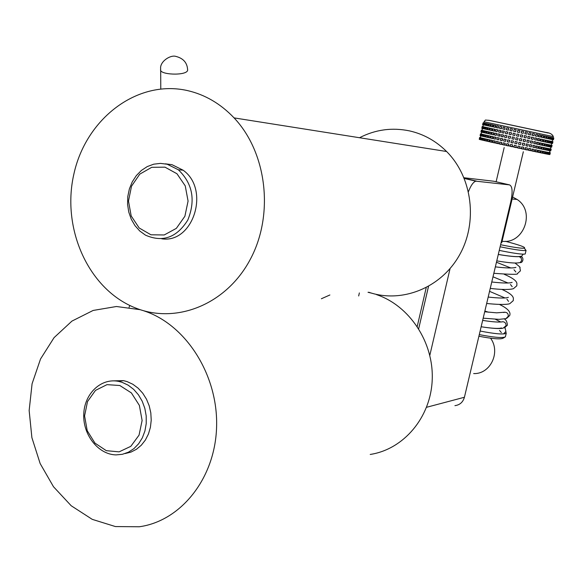 <?xml version="1.0" encoding="UTF-8"?>
<svg xmlns="http://www.w3.org/2000/svg" width="583" height="583" viewBox="0 0 583 583"><rect width="100%" height="100%" fill="white"/><g stroke="black" fill="none" stroke-linecap="round" stroke-linejoin="round"><path stroke-width="0.87" d="M498.305 254.436C508.66 256.177 515.656 256.87 519.285 256.513L521.712 256.192L523.14 254.173M496.454 262.233L510.854 267.976M484.837 311.796L485.544 311.264L484.874 311.045M505.927 318.617L508.274 316.278C508.405 313.741 507.232 312.393 504.769 312.218L503.705 312.532M505.767 318.646L499.084 319.353L483.183 318.18M112.038 380.888L123.479 380.633L127.014 381.574L132.8 384.233L138.105 388.154L142.733 393.197L146.479 399.158L149.212 405.819L150.815 412.91L151.223 420.168L150.421 427.295L148.439 434.014L145.356 440.078L141.305 445.23L136.444 449.289L130.956 452.102L125.068 453.567M376.538 294.634C409.434 305.579 433.869 342.279 432.214 379.861C430.771 417.464 403.604 449.391 370.212 454.449M321.371 298.758L329.883 294.983M368.019 292.302L371.633 293.154M143.294 310.63L146.69 311.818C187.617 326.772 218.552 376.829 216.563 427.776C214.843 478.752 180.694 521.115 139.279 526.762L115.427 526.566L92.252 519.358L71.199 505.752L53.498 486.739L40.154 463.558L31.89 437.636L29.15 410.505L32.08 383.767L40.533 358.99L54.066 337.644L71.942 321.095L93.142 310.447L116.425 306.505L140.321 309.711M165.339 163.83L172 164.683L183.106 170.2C210.47 189.46 193.213 243.789 161.731 238.797M359.514 137.726C375.416 129.564 392.089 127.291 409.543 130.898C423.601 134.083 435.946 140.948 446.585 151.5C472.478 177.319 478.096 222.553 459.317 255.361C440.712 288.301 401.498 303.524 368.769 292.251M187.398 90.562C205.034 94.614 220.593 103.723 234.075 117.89C266.919 152.593 274.221 214.427 250.457 259.049C226.918 303.867 177.604 324.01 137.012 308.553C89.235 290.815 61.273 229.636 73.801 174.39C85.708 118.99 136.918 79.179 187.398 90.562M505.403 241.289C519.657 245.042 525.99 247.338 524.394 248.176L523.323 248.256C519.46 248.198 511.889 247.024 500.608 244.729M500.119 246.777C512.34 249.276 520.539 250.544 524.707 250.595L526.063 250.435L525.021 249.181M525.334 253.467L525.203 254.006L523.847 254.173C519.679 254.152 511.48 252.891 499.267 250.399M478.898 336.231C492.161 338.774 500.178 339.459 502.954 338.278L505.272 336.916C502.284 338.169 493.619 337.397 479.284 334.613M505.607 335.917L505.272 336.916M480.13 331.042C494.785 333.891 503.479 334.649 506.226 333.33L505.833 331.705M500.775 322.027L495.441 319.295M544.296 153.518L544.66 153.606L545.105 151.748L546.031 151.93L546.592 152.054L546.147 153.912L545.207 153.73L545.652 151.871L546.592 152.054M546.096 150.013L545.55 149.889L545.994 148.031L547.481 148.344L547.036 150.203L546.096 150.013L546.541 148.148L547.481 148.344M546.985 146.289L546.439 146.173L546.883 144.307L548.37 144.62L547.925 146.486L546.985 146.289L547.43 144.431L548.37 144.62M547.882 142.565L547.328 142.449L547.78 140.583L549.259 140.904L548.814 142.762L547.911 142.573L548.326 140.707L549.259 140.904M549.703 139.046L548.224 138.725L548.669 136.859L549.252 136.983L550.148 137.18L549.703 139.046L548.771 138.841L549.215 136.976M540.805 152.833L540.332 152.724L540.776 150.866L542.54 151.23L542.088 153.096L540.805 152.833L541.25 150.968L542.54 151.23M541.694 149.102L541.221 149L541.665 147.135L543.429 147.506L542.984 149.372L541.694 149.102L542.139 147.237L543.429 147.506M542.584 145.371L542.117 145.262L542.562 143.396L544.318 143.775L543.873 145.641L542.584 145.371L543.028 143.498L544.318 143.775M543.48 141.633L543.006 141.531L543.451 139.665L545.214 140.037L544.762 141.909L543.48 141.633L543.924 139.76L545.214 140.037M545.659 138.171L543.895 137.792L544.347 135.926L544.813 136.021L546.103 136.305L545.659 138.171L544.369 137.894L544.813 136.021M535.187 151.667L534.822 151.58L535.267 149.714L537.22 150.13L536.775 151.995L535.245 151.682L535.639 149.795L537.22 150.13M536.083 147.929L535.711 147.842L536.156 145.969L538.116 146.391L537.664 148.257L536.083 147.929L536.528 146.056L538.116 146.391M536.972 144.183L536.6 144.103L537.045 142.23L539.005 142.646L538.561 144.518L537.03 144.198L537.417 142.31L539.005 142.646M537.869 140.437L537.497 140.357L537.941 138.484L539.902 138.9L539.45 140.773L537.927 140.452L538.313 138.565L539.902 138.9M540.346 137.027L538.386 136.611L538.83 134.731L539.209 134.811L540.791 135.154L540.346 137.027L538.758 136.684L539.209 134.811M528.621 150.283L528.817 148.352L530.88 148.796L530.435 150.669L528.686 150.297L529.072 148.41L530.88 148.796M529.517 146.537L529.707 144.606L531.769 145.043L531.324 146.923L529.517 146.537L529.962 144.664L531.769 145.043M530.406 142.784L530.596 140.853L532.665 141.297L532.213 143.17L530.472 142.799L530.851 140.911L532.665 141.297M531.295 139.031L531.492 137.1L533.554 137.544L533.11 139.417L531.361 139.046L531.747 137.158L533.554 137.544M533.999 135.664L531.936 135.22L532.636 133.398L534.451 133.791L533.999 135.664L532.192 135.278L532.636 133.398M521.406 148.745L521.727 146.836L523.804 147.288L523.352 149.161L521.472 148.76L521.851 146.872L523.804 147.288M522.295 144.992L522.616 143.09L524.693 143.535L524.248 145.415L522.295 144.992L522.74 143.119L524.693 143.535M523.184 141.239L523.505 139.337L525.582 139.782L525.137 141.662L523.184 141.239L523.629 139.366L525.582 139.782M524.073 137.486L524.394 135.577L526.471 136.028L526.026 137.901L524.073 137.486L524.518 135.606L526.471 136.028M526.915 134.148L524.838 133.704L525.414 131.845L527.367 132.268L526.915 134.148L524.962 133.726L525.414 131.845M514.323 145.247L516.312 145.684L515.868 147.557L513.871 147.127L514.315 145.254L516.312 145.684M515.197 141.501L517.201 141.931L516.757 143.804L514.76 143.374L515.197 141.501L517.201 141.931M516.093 137.748L518.09 138.178L517.646 140.051L515.642 139.621L516.086 137.748L518.09 138.178M516.983 133.988L518.979 134.418L518.535 136.298L516.531 135.868L516.975 133.988L518.979 134.418M519.424 132.538L517.42 132.108L517.864 130.228L519.868 130.658L519.424 132.538L517.42 132.108M506.816 143.629L508.879 144.067L508.325 145.925L506.372 145.495L506.816 143.629L508.77 144.052L508.325 145.925M507.698 139.876L509.761 140.321L509.214 142.179L507.254 141.749L507.698 139.876L509.651 140.306L509.214 142.179M508.58 136.131L510.65 136.575L510.096 138.426L508.136 138.003L508.58 136.131L510.54 136.553L510.096 138.426M509.462 132.377L511.531 132.822L511.087 134.695L509.09 134.272L509.462 132.377L511.422 132.8L510.985 134.673M512.311 129.04L511.976 130.942L509.906 130.505L510.351 128.624L512.311 129.04L511.867 130.92L509.906 130.505M499.697 142.07L501.759 142.514L501.081 144.344L499.259 143.943L499.697 142.07L501.518 142.471L501.081 144.344M500.578 138.331L502.641 138.776L502.196 140.649L500.199 140.219L500.578 138.331L502.4 138.732L501.963 140.598M501.46 134.593L503.515 135.037L503.078 136.903L501.016 136.466L501.46 134.593L503.282 134.986L502.845 136.859M502.335 130.847L504.397 131.292L503.719 133.113L501.897 132.72L502.335 130.847L504.164 131.241L503.719 133.113M505.046 127.495L504.842 129.419L502.779 128.974L503.216 127.101L505.046 127.495L504.601 129.368L502.779 128.974M493.298 140.656L495.251 141.086L494.464 142.879L492.861 142.522L493.298 140.656L494.901 141.013L494.464 142.879M494.173 136.932L496.133 137.355L495.339 139.148L493.735 138.798L494.173 136.932L495.776 137.282L495.339 139.148M495.047 133.201L497.007 133.624L496.213 135.416L494.61 135.067L495.047 133.201L496.65 133.551L496.213 135.416M495.922 129.47L497.882 129.892L497.088 131.685L495.484 131.335L495.922 129.47L497.525 129.82L497.088 131.685M498.407 126.081L498.319 128.027L496.359 127.604L496.854 125.746L498.407 126.081L497.969 127.947L496.359 127.604M487.891 139.454L489.662 139.84L489.224 141.698L488.773 141.603L487.461 141.305L487.891 139.454L489.21 139.745L488.773 141.603M488.758 135.737L490.529 136.123L490.099 137.982L489.64 137.887L488.328 137.595L488.758 135.737L490.077 136.028L489.64 137.887M489.633 132.02L491.403 132.407L490.966 134.265L489.239 133.893L489.633 132.02L490.952 132.312L490.514 134.17M490.5 128.304L492.271 128.69L491.841 130.548L491.382 130.454L490.063 130.162L490.5 128.304L491.819 128.588L491.382 130.454M492.693 124.864L493.145 124.966L492.708 126.824L490.937 126.445L491.374 124.587L492.693 124.864L492.256 126.73L490.937 126.445M483.722 138.499L485.224 138.834L484.786 140.685L484.254 140.576L483.285 140.35L483.722 138.499L484.692 138.725L484.254 140.576M484.582 134.804L486.084 135.139L485.654 136.983L485.122 136.874L484.152 136.655L484.582 134.804L485.559 135.023L485.122 136.874M485.45 131.109L486.951 131.43L486.521 133.288L485.012 132.953L485.45 131.109L486.419 131.321L485.989 133.172M486.309 127.407L487.818 127.728L487.388 129.579L486.856 129.47L485.879 129.258L486.309 127.407L487.286 127.611L486.856 129.47M488.153 123.909L488.685 124.019L488.255 125.877L486.747 125.556L487.213 123.705L488.153 123.909L487.723 125.76L486.747 125.556M480.946 137.85L482.119 138.113L481.689 139.956L481.106 139.833L480.516 139.687L480.946 137.85L481.536 137.989L481.106 139.833M482.979 134.433L482.396 134.309L482.979 134.433L482.549 136.276L481.966 136.152L481.376 136.007L481.806 134.17L482.396 134.309L481.828 134.177M483.839 130.745L483.256 130.621L483.839 130.745L483.409 132.589L482.826 132.465L482.258 132.334L482.666 130.49L483.256 130.621L482.666 130.49M484.706 127.058L484.116 126.934L484.706 127.058L484.269 128.901L483.686 128.777L483.096 128.646L483.526 126.802L484.116 126.934L483.526 126.802M484.983 123.239L485.566 123.37L485.136 125.214L483.956 124.959L484.386 123.115L484.983 123.239L484.546 125.09L483.956 124.959M479.7 139.461L479.262 139.352L479.685 137.515L480.472 137.719M480.538 133.857L481.332 134.046L480.72 133.908L480.297 135.737L480.72 133.908M481.39 130.191L482.192 130.373L481.58 130.242L480.968 132.028L481.58 130.242M482.25 126.526L483.045 126.7L482.433 126.569L482.01 128.406L482.433 126.569M482.862 124.733L483.475 124.864L482.673 124.696L483.11 122.86L482.673 124.696M550.163 152.724L549.536 152.593L550.294 152.739L549.849 154.582L550.294 152.739M551.044 149.044L550.418 148.905L551.175 149.059L550.607 150.888L551.175 149.059L550.512 148.898M551.307 145.225L552.057 145.371L551.489 147.2L552.057 145.371M552.808 141.662L552.188 141.523L552.939 141.691L552.502 143.535L552.939 141.691M553.384 139.84L552.633 139.68L553.252 139.811L553.697 137.967L553.252 139.811M548.989 152.52L549.944 152.695L549.718 154.568M548.53 150.501L547.211 150.225L547.656 148.366L548.975 148.643L548.53 150.501L549.106 150.611L549.55 148.76L550.097 148.869L549.652 150.713L550.046 150.793L550.49 148.942L549.878 148.811L550.833 149.008L550.6 150.888M550.76 145.116L551.715 145.313L550.95 147.098L551.715 145.313M550.308 143.075L548.989 142.799L549.434 140.94L550.753 141.224L550.308 143.075L550.884 143.199L551.329 141.348L551.868 141.458L551.423 143.316L551.817 143.396L552.261 141.545L551.649 141.414L552.604 141.618L552.371 143.505M553.486 137.916L553.041 139.767L552.094 139.563L552.706 139.694L553.15 137.843L553.704 137.967M552.786 139.716L553.405 139.847L553.828 138.003M482.899 126.664L482.185 126.511L481.82 128.362M481.318 130.169L482.097 130.315L481.318 130.169L480.968 132.028M481.077 133.959L480.465 133.828L481.07 133.973M479.605 137.486L480.239 137.61L479.605 137.486L479.255 139.344M483.555 122.947L483.948 123.028L483.518 124.871L484.116 124.995L483.125 124.784L483.292 122.896M482.695 126.628L483.686 126.839L483.088 126.708L482.658 128.552L482.265 128.464L482.695 126.628L483.088 126.708M481.42 132.137L481.835 130.3L482.826 130.519L482.228 130.388L481.798 132.224L481.15 132.071M480.552 135.81L480.982 133.973L481.973 134.192L481.369 134.068L480.939 135.905L480.297 135.737M480.122 137.639L481.113 137.872L480.509 137.741L480.086 139.577L479.707 139.483L480.122 137.639L480.509 137.741M486.39 123.538L486.951 123.654L486.514 125.505L485.165 125.221L485.603 123.37L486.39 123.538L485.952 125.389L485.165 125.221M484.735 127.065L486.084 127.356L485.654 129.207L484.305 128.909L484.735 127.065L485.522 127.232L485.092 129.083M483.875 130.76L485.224 131.051L484.786 132.902L483.467 132.611L483.875 130.76L484.662 130.935L484.225 132.778M483.015 134.447L484.356 134.746L483.926 136.59L483.365 136.473L482.578 136.291L483.015 134.447L483.795 134.629L483.365 136.473M482.148 138.135L483.496 138.441L483.067 140.284L482.505 140.168L481.718 139.978L482.148 138.135L482.935 138.317L482.505 140.168M490.259 124.354L490.755 124.456L490.325 126.314L488.671 125.964L489.144 124.113L490.259 124.354L489.829 126.212L488.671 125.964M488.241 127.823L489.888 128.173L489.458 130.031L487.803 129.674L488.241 127.823L489.392 128.071L488.962 129.922M487.373 131.532L489.02 131.889L488.583 133.74L488.088 133.638L486.936 133.383L487.373 131.532L488.525 131.78L488.088 133.638M486.506 135.234L488.153 135.599L487.716 137.45L487.22 137.348L486.076 137.092L486.506 135.234L487.658 135.496L487.22 137.348M485.639 138.943L487.286 139.308L486.849 141.159L486.353 141.057L485.209 140.794L485.639 138.943L486.79 139.199L486.353 141.057M495.419 125.447L495.82 125.534L495.382 127.4L493.51 126.992L493.947 125.134L495.419 125.447L494.982 127.313L493.51 126.992M493.072 128.858L494.945 129.258L494.508 131.124L492.635 130.723L493.072 128.858L494.544 129.171L494.107 131.037M492.198 132.581L494.071 132.99L493.633 134.848L491.76 134.447L492.198 132.581L493.67 132.902L493.233 134.768M491.323 136.305L493.203 136.714L492.766 138.572L492.358 138.492L490.886 138.164L491.323 136.305L492.795 136.626L492.358 138.492M490.456 140.022L492.329 140.437L491.892 142.296L491.484 142.216L490.019 141.888L490.456 140.022L491.921 140.35L491.484 142.216M501.628 126.766L501.482 128.697L499.463 128.267L499.901 126.394L501.628 126.766L501.191 128.639L499.463 128.267M499.019 130.14L501.045 130.57L500.608 132.443L498.582 132.006L499.019 130.14L500.746 130.505L500.309 132.377M498.144 133.871L500.163 134.309L499.726 136.182L497.765 135.759L498.144 133.871L499.871 134.25L499.427 136.116M497.27 137.61L499.288 138.047L498.552 139.854L496.825 139.475L497.27 137.61L498.99 137.989L498.552 139.854M496.388 141.341L498.407 141.778L497.671 143.593L495.951 143.207L496.388 141.341L498.115 141.72L497.671 143.593M508.616 128.253L508.347 130.169L506.277 129.725L506.714 127.852L508.616 128.253L508.179 130.133L506.277 129.725M505.833 131.598L507.91 132.042L507.297 133.886L505.388 133.471L505.833 131.598L507.735 132.006L507.297 133.886M504.951 135.343L507.028 135.795L506.408 137.632L504.506 137.216L504.951 135.343L506.853 135.759L506.408 137.632M504.069 139.089L506.146 139.541L505.527 141.377L503.625 140.962L504.069 139.089L505.971 139.505L505.527 141.377M503.187 142.835L505.264 143.28L504.645 145.123L502.75 144.708L503.187 142.835L505.089 143.25L504.645 145.123M516.072 129.849L515.671 131.736L513.638 131.299L514.082 129.419L516.072 129.849L515.634 131.729L513.638 131.299M515.226 133.616L513.266 133.194L515.226 133.616L514.782 135.489L512.749 135.059L513.193 133.179M514.337 137.369L512.377 136.947L514.337 137.369L513.9 139.242L511.932 138.827L512.311 136.932M513.455 141.122L511.495 140.7L513.455 141.122L512.967 142.988L510.978 142.558L511.422 140.685M512.566 144.868L510.606 144.453L512.566 144.868L512.085 146.741L510.096 146.311L510.54 144.431M523.199 133.347L521.151 132.909L521.596 131.029L523.643 131.466L523.199 133.347L521.209 132.924L521.654 131.044M520.32 136.684L520.706 134.79L522.754 135.227L522.31 137.107L520.32 136.684L520.765 134.804L522.754 135.227M519.431 140.437L519.817 138.543L521.865 138.987L521.421 140.86L519.431 140.437L519.876 138.557L521.865 138.987M518.542 144.19L518.928 142.296L520.976 142.74L520.532 144.62L518.542 144.19L518.987 142.318L520.976 142.74M517.653 147.944L518.039 146.049L520.087 146.493L519.642 148.366L517.653 147.944L518.098 146.063L520.087 146.493M530.53 134.921L528.446 134.476L529.087 132.632L530.982 133.041L530.53 134.921L528.643 134.513L529.087 132.632M527.746 138.273L528.001 136.356L530.085 136.801L529.641 138.681L527.746 138.273L528.191 136.393L530.085 136.801M526.857 142.026L527.112 140.109L529.196 140.554L528.752 142.434L526.857 142.026L527.302 140.153L529.196 140.554M525.968 145.779L526.223 143.863L528.3 144.307L527.855 146.18L526.034 145.794L526.413 143.906L528.3 144.307M525.079 149.532L525.327 147.608L527.411 148.06L526.966 149.933L525.145 149.547L525.523 147.652L527.411 148.06M537.286 136.371L535.26 135.934L536.025 134.126L537.73 134.498L537.286 136.371L535.58 136.007L536.025 134.126M534.684 139.76L534.815 137.814L536.841 138.244L536.389 140.124L534.684 139.76L535.128 137.88L536.841 138.244M533.795 143.505L533.926 141.56L535.945 141.997L535.5 143.87L533.853 143.52L534.239 141.633L535.945 141.997M532.898 147.251L533.03 145.313L535.056 145.743L534.611 147.616L532.898 147.251L533.343 145.378L535.056 145.743M532.009 150.997L532.141 149.051L534.159 149.488L533.715 151.361L532.068 151.012L532.454 149.124L534.159 149.488M543.145 137.632L541.279 137.231L541.724 135.358L542.146 135.445L543.596 135.759L543.145 137.632L541.702 137.318L542.146 135.445M540.805 141.064L540.383 140.969L540.827 139.104L542.7 139.505L542.256 141.37L540.805 141.064L541.257 139.191L542.7 139.505M539.916 144.803L539.494 144.715L539.938 142.842L541.804 143.243L541.359 145.109L539.967 144.817L540.361 142.937L541.804 143.243M539.027 148.541L538.597 148.446L539.049 146.581L540.915 146.982L540.47 148.847L539.078 148.556L539.472 146.676L540.915 146.982M538.131 152.28L537.708 152.185L538.153 150.319L540.026 150.713L539.581 152.578L538.182 152.294L538.575 150.414L540.026 150.713M547.852 138.645L546.22 138.295L546.665 136.429L547.218 136.546L548.297 136.779L547.852 138.645L546.737 138.404L547.182 136.539M545.841 142.135L545.331 142.026L545.775 140.16L547.408 140.51L546.956 142.369L545.841 142.135L546.286 140.27L547.408 140.51M544.952 145.867L544.442 145.75L544.886 143.892L546.511 144.234L546.067 146.1L544.952 145.867L545.396 144.001L546.511 144.234M544.063 149.591L543.545 149.481L543.99 147.616L545.622 147.958L545.178 149.824L544.063 149.591L544.507 147.725L545.622 147.958M543.167 153.314L542.656 153.205L543.101 151.34L544.733 151.682L544.289 153.54L543.167 153.314L543.618 151.456L544.733 151.682M546.767 152.083L548.086 152.352L547.641 154.203L546.898 154.065L546.322 153.934L546.767 152.083L549.208 152.564L548.763 154.415L548.239 154.32L548.661 152.462L549.208 152.564M547.656 148.366L550.097 148.869M548.545 144.657L549.864 144.934L549.419 146.792L548.1 146.515L548.545 144.657L550.979 145.167L550.534 147.018L550.935 147.091M549.434 140.94L551.868 141.458M552.757 137.756L552.312 139.607L551.168 139.359L551.773 139.49L552.218 137.632L553.165 137.843M551.613 137.501L551.197 139.366L550.607 139.242L549.878 139.082L550.323 137.224L552.218 137.632M483.897 140.488L545.207 153.73M545.105 151.748L545.652 151.871M545.994 148.031L546.541 148.148M546.883 144.307L547.43 144.431M547.78 140.583L548.326 140.707M548.224 138.725L548.771 138.841M540.776 150.866L541.25 150.968M541.665 147.135L542.139 147.237M542.562 143.396L543.028 143.498M543.451 139.665L543.924 139.76M543.895 137.792L544.369 137.894M535.267 149.714L535.639 149.795M536.156 145.969L536.528 146.056M537.045 142.23L537.417 142.31M537.941 138.484L538.313 138.565M538.386 136.611L538.758 136.684M489.662 139.84L489.21 139.745M490.529 136.123L490.077 136.028M491.403 132.407L490.952 132.312M492.271 128.69L491.819 128.588M492.708 126.824L492.256 126.73M485.224 138.834L484.692 138.725M486.084 135.139L485.559 135.023M486.951 131.43L486.419 131.321M487.818 127.728L487.286 127.611M488.255 125.877L487.723 125.76M482.119 138.113L481.536 137.989M482.396 134.309L481.966 136.152M483.256 130.621L482.826 132.465M484.116 126.934L483.686 128.777M485.136 125.214L484.546 125.09M484.386 123.115L483.948 123.028M479.685 137.515L479.437 139.403M480.479 137.705L479.867 137.573M480.115 135.686L480.465 133.828M480.8 135.868L480.392 137.624L479.729 137.501M480.341 137.617L479.736 137.486M481.66 132.195L481.245 133.973L480.581 133.85L481.194 133.966M482.513 128.515L482.09 130.322L481.434 130.184L482.046 130.315M550.09 152.666L549.514 152.513L550.082 152.651M551.707 143.367L551.263 145.211L551.853 145.313L551.27 145.182M552.589 139.68L553.172 139.803L552.589 139.68L552.152 141.516M551.307 145.218L551.933 145.349M548.771 154.4L549.164 154.488L549.944 152.695M548.989 152.506L549.616 152.637M550.76 145.109L551.387 145.247M553.041 139.767L553.405 139.847M550.753 141.224L551.35 141.348M549.419 146.785L549.995 146.909L550.439 145.05L550.979 145.167M549.864 144.934L550.439 145.05M548.953 148.643L549.55 148.76M547.648 154.189L548.217 154.313M548.086 152.352L548.683 152.469M552.502 143.527L552.968 141.691M551.62 147.208L552.086 145.371L551.387 145.218M551.46 145.24L552.086 145.371M550.738 150.888L551.205 149.051L550.578 148.92M549.856 154.568L550.323 152.731M482.185 126.511L482.943 126.671L483.22 124.813M483.103 122.86L482.6 124.675M483.518 124.871L483.125 124.784M483.096 128.646L482.658 128.552M482.236 132.319L481.798 132.224M481.835 130.3L482.228 130.388M481.383 135.999L480.939 135.905M480.982 133.973L481.369 134.068M480.523 139.672L480.086 139.577M486.514 125.505L485.952 125.389M486.084 127.356L485.522 127.232M485.224 131.051L484.662 130.935M484.356 134.746L483.795 134.629M483.496 138.441L482.935 138.317M490.325 126.314L489.829 126.212M489.888 128.173L489.392 128.071M489.02 131.889L488.525 131.78M488.153 135.599L487.658 135.496M487.286 139.308L486.79 139.199M495.382 127.4L494.982 127.313M494.945 129.258L494.544 129.171M494.071 132.99L493.67 132.902M493.203 136.714L492.795 136.626M492.329 140.437L491.921 140.35M515.19 133.609L514.745 135.482M514.301 137.362L513.856 139.235M513.412 141.115L512.967 142.988M512.53 144.868L512.085 146.741M541.279 137.231L541.702 137.318M540.827 139.104L541.257 139.191M539.938 142.842L540.361 142.937M539.049 146.581L539.472 146.676M538.153 150.319L538.575 150.414M546.22 138.295L546.737 138.404M545.775 140.16L546.286 140.27M544.886 143.892L545.396 144.001M543.99 147.616L544.507 147.725M543.101 151.34L543.618 151.456M552.312 139.607L551.773 139.49M551.423 143.316L550.884 143.199M550.534 147.018L549.995 146.909M549.652 150.713L549.106 150.611M551.197 139.366L550.454 139.206L550.899 137.348M549.878 139.082L550.454 139.206M549.565 142.922L550.009 141.064M548.676 146.639L549.12 144.781M547.787 150.348L548.231 148.497M546.898 154.065L547.342 152.207M523.33 151.733L501.744 242.703L501.081 242.739M454.922 405.644C459.812 404.996 462.982 402.197 464.418 397.263L426.574 407.291M429.824 355.331L450.069 268.588M418.696 328.695L428.505 286.421M358.669 295.967L359.361 292.914M417.231 326.429L426.217 287.659M468.47 191.596C470.896 185.387 473.36 181.911 475.874 181.16L509.542 184.884L493.816 181.247L464.017 177.749M509.542 184.884C512.428 186.239 512.851 191.843 510.817 201.689L464.418 397.263M512.588 196.988L517.085 199.444C535.77 211.396 523.76 244.481 502.094 241.238M167.212 164.238L160.478 163.386L153.737 164.18L147.28 166.57L141.385 170.447L136.298 175.636L132.232 181.903L129.353 188.987L127.779 196.58L127.575 204.363L128.748 212.015L131.248 219.201L134.979 225.628L139.774 231.014L145.451 235.131C162.606 242.681 176.715 237.667 187.784 220.09C195.801 200.304 192.652 183.536 178.354 169.784L167.212 164.238M164.982 167.153L176.97 173.756L185.241 185.875L188.076 201.077L184.884 216.271L176.343 228.368L164.217 234.964L150.968 234.796L139.206 228.004L131.204 215.972L128.479 201.069L131.532 186.166L139.796 174.12L151.711 167.321L164.982 167.153M490.558 338.191C500.957 352.263 490.31 374.322 473.658 373.579M122.066 382.31L118.517 381.369C100.895 377.762 84.265 393.824 83.748 414.396C82.91 434.933 98.33 454.536 116.024 454.9L122.372 454.31L128.42 452.189L133.93 448.626L138.645 443.75L142.369 437.775L144.934 430.946L146.231 423.557L146.202 415.927L144.839 408.377L142.216 401.235L138.441 394.815L133.682 389.378L128.143 385.152L122.066 382.31M119.814 385.509L131.386 392.906L139.373 405.411L142.114 420.511L139.046 435.151L130.803 446.338L119.107 451.854L106.31 450.674L94.949 443.109L87.224 430.706L84.579 415.898L87.523 401.534L95.495 390.377L107.002 384.642L119.814 385.509M496.774 260.878C507.232 262.627 514.257 263.305 517.85 262.911L520.233 262.539L521.617 260.535L521.224 258.123L519.329 256.615C515.598 256.914 508.587 256.199 498.297 254.472M501.584 321.962L502.896 321.707C505.14 322.108 506.175 323.463 506 325.78L503.114 328.163C499.718 328.972 492.395 328.499 481.15 326.757C492.256 328.448 499.026 328.841 501.453 327.938M484.794 140.671L485.216 140.751M486.863 141.086L487.483 141.21M489.254 141.574L490.048 141.742M491.928 142.128L492.905 142.332M494.865 142.748L496.002 142.981M498.028 143.411L499.318 143.68M501.38 144.118L502.816 144.424M504.885 144.861L506.445 145.196M508.507 145.641L510.169 145.99M512.202 146.428L513.944 146.807M515.948 147.237L517.668 147.616M519.715 148.06L521.348 148.41M523.425 148.862L524.955 149.197M527.032 149.656L528.431 149.962M530.494 150.414L531.747 150.698M533.766 151.143L534.866 151.391M536.819 151.82L537.745 152.032M539.61 152.454L540.361 152.622M542.11 153.016L542.671 153.147M483.803 122.998L484.079 121.803L553.325 136.611C552.4 134.185 549.798 132.771 545.513 132.341L489.407 120.382L485.406 120.04L484.087 121.781M548.18 132.99L488.59 120.236M476.544 181.124L464.228 178.26M187.631 70.361C187.449 62.957 183.47 58.285 175.694 56.354C170.411 54.729 159.334 61.681 160.689 69.246C158.117 74.894 186.356 76.067 187.631 70.361L187.617 69.311M520.109 262.62C523.468 263.122 524.518 255.682 519.329 256.615M503.552 333.942L505.92 331.443L504.965 327.508M482.658 320.388C492.905 322.013 499.653 322.45 502.896 321.699L502.072 321.896M501.373 332.572L499.544 330.43M504.375 327.879L507.421 325.161C507.057 321.699 506 319.63 504.251 318.959M488.547 312.226L485.544 311.264M484.699 311.774L496.672 312.831L504.776 312.211M515.022 263.035C519.242 266.322 520.838 267.794 519.832 267.459L520.444 270.825L517.376 273.616C518.579 274.644 510.73 274.535 493.83 273.303M514.009 269.747L515.868 272.013M514.964 267.67L515.955 267.357C512.982 268.304 506.11 268.144 495.353 266.868M499.602 304.508C512.217 310.601 509.834 314.521 509.753 315.447L506.678 318.369M504.084 312.452L504.608 312.233M502.007 289.438C516.596 296.098 512.792 299.13 513.302 300.609L509.863 303.612C510.052 303.51 507.647 305.601 486.667 303.488M489.552 291.34L504.965 297.942M506.926 299.203L508.544 301.404M507.698 297.563L508.354 297.315C505.957 298.358 499.237 298.27 488.19 297.068M504.208 274.287C520.415 281.225 516.246 284.169 516.873 285.736L513.419 288.694L511.881 289.051C507.297 289.78 500.09 289.569 490.245 288.41M492.999 276.801L507.961 282.988M510.468 284.489L512.202 286.727M511.327 282.631L512.144 282.354C509.6 283.36 502.808 283.236 491.768 281.99M234.075 117.89L446.585 151.5M524.394 248.176L525.837 250.501M526.063 250.435L525.203 254.006M505.381 336.843L506.226 333.33M549.492 152.6L549.937 150.764M550.381 148.905L550.818 147.069M553.034 137.814L553.333 136.59M504.178 147.572L496.118 181.779M464.316 178.471L475.874 181.16M160.777 88.937L160.697 70.222M129.069 307.299L129.841 305.514M517.085 199.444L511.393 198.949M183.106 170.2L178.354 169.784M123.479 380.633L118.517 381.369"/></g></svg>
